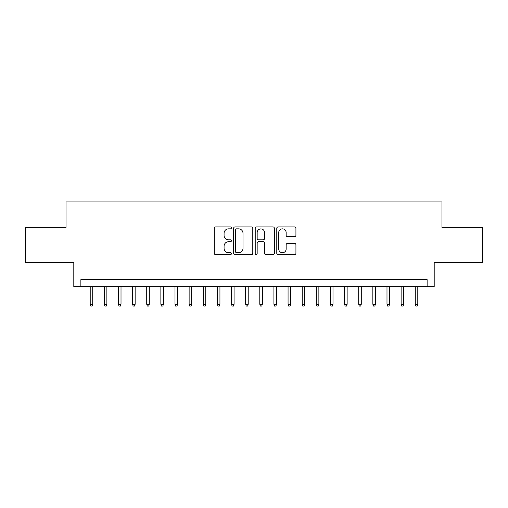 <?xml version="1.0" encoding="UTF-8"?>
<svg xmlns="http://www.w3.org/2000/svg" width="508" height="508" viewBox="0 0 508 508"><rect width="100%" height="100%" fill="white"/><g stroke="black" fill="none" stroke-linecap="round" stroke-linejoin="round"><path stroke-width="0.76" d="M231.388 227.882A0.972 0.972 0 0 0 230.416 226.911L215.678 226.911A1.384 1.384 0 0 0 214.287 228.302L214.287 253.27A1.384 1.384 0 0 0 215.678 254.66L230.416 254.66A0.972 0.972 0 0 0 231.388 253.689A0.972 0.972 0 0 0 230.416 252.717L228.511 252.717A4.439 4.439 0 0 1 224.072 248.279L224.072 246.196A4.439 4.439 0 0 1 228.511 241.757L230.416 241.757A0.972 0.972 0 0 0 231.388 240.786A0.972 0.972 0 0 0 230.416 239.814L228.511 239.814A4.439 4.439 0 0 1 224.072 235.375L224.072 233.293A4.439 4.439 0 0 1 228.511 228.854L230.416 228.854A0.972 0.972 0 0 0 231.388 227.882M294.545 236.696A1.384 1.384 0 0 0 295.929 235.306L295.929 228.302A1.384 1.384 0 0 0 294.545 226.911L278.174 226.911A1.384 1.384 0 0 0 276.784 228.302L276.784 253.27A1.384 1.384 0 0 0 278.174 254.66L294.545 254.66A1.384 1.384 0 0 0 295.929 253.27L295.929 244.812A1.384 1.384 0 0 0 294.545 243.421L287.534 243.421A1.384 1.384 0 0 0 286.15 244.812L286.15 249.003A3.708 3.708 0 0 1 282.435 252.717A3.708 3.708 0 0 1 278.727 249.003L278.727 232.569A3.708 3.708 0 0 1 282.435 228.854A3.708 3.708 0 0 1 286.15 232.569L286.15 235.306A1.384 1.384 0 0 0 287.534 236.696L294.545 236.696M427.126 286.715L434.194 286.715L434.194 262.693L482.6 262.693L482.6 227.362L441.966 227.362L441.966 201.917L66.034 201.917L66.034 227.362L25.4 227.362L25.4 262.693L73.806 262.693L73.806 286.715L427.126 286.715L427.126 279.654L80.874 279.654L80.874 286.715M252.787 228.302A1.384 1.384 0 0 0 251.397 226.911L235.033 226.911A1.384 1.384 0 0 0 233.642 228.302L233.642 253.27A1.384 1.384 0 0 0 235.033 254.66L251.397 254.66A1.384 1.384 0 0 0 252.787 253.27L252.787 228.302M256.603 226.911L272.967 226.911A1.384 1.384 0 0 1 274.358 228.302L274.358 253.27A1.384 1.384 0 0 1 272.967 254.66L265.963 254.66A1.384 1.384 0 0 1 264.579 253.27L264.579 243.141A1.384 1.384 0 0 0 263.188 241.757L258.54 241.757A1.384 1.384 0 0 0 257.156 243.141L257.156 253.689A0.972 0.972 0 0 1 256.184 254.66A0.972 0.972 0 0 1 255.213 253.689L255.213 228.302A1.384 1.384 0 0 1 256.603 226.911M236.557 228.854A0.972 0.972 0 0 0 235.585 229.826L235.585 251.746A0.972 0.972 0 0 0 236.557 252.717L238.57 252.717A4.439 4.439 0 0 0 243.008 248.279L243.008 233.293A4.439 4.439 0 0 0 238.57 228.854L236.557 228.854M264.579 232.639A3.708 3.708 0 0 0 260.864 228.924A3.708 3.708 0 0 0 257.156 232.639L257.156 238.43A1.384 1.384 0 0 0 258.54 239.814L263.188 239.814A1.384 1.384 0 0 0 264.579 238.43L264.579 232.639M92.742 304.241L92.177 306.083L90.767 306.083L90.202 304.241L92.742 304.241L92.742 286.715M90.202 304.241L90.202 286.715M106.877 304.241L106.312 306.083L104.896 306.083L104.331 304.241L106.877 304.241L106.877 286.715M104.331 304.241L104.331 286.715M121.012 304.241L120.447 306.083L119.031 306.083L118.466 304.241L121.012 304.241L121.012 286.715M118.466 304.241L118.466 286.715M135.141 304.241L134.576 306.083L133.166 306.083L132.601 304.241L135.141 304.241L135.141 286.715M132.601 304.241L132.601 286.715M149.276 304.241L148.711 306.083L147.295 306.083L146.729 304.241L149.276 304.241L149.276 286.715M146.729 304.241L146.729 286.715M163.411 304.241L162.846 306.083L161.43 306.083L160.865 304.241L163.411 304.241L163.411 286.715M160.865 304.241L160.865 286.715M177.54 304.241L176.975 306.083L175.565 306.083L175 304.241L177.54 304.241L177.54 286.715M175 304.241L175 286.715M191.675 304.241L191.11 306.083L189.694 306.083L189.128 304.241L191.675 304.241L191.675 286.715M189.128 304.241L189.128 286.715M205.81 304.241L205.238 306.083L203.829 306.083L203.264 304.241L205.81 304.241L205.81 286.715M203.264 304.241L203.264 286.715M219.939 304.241L219.373 306.083L217.964 306.083L217.399 304.241L219.939 304.241L219.939 286.715M217.399 304.241L217.399 286.715M234.074 304.241L233.509 306.083L232.093 306.083L231.527 304.241L234.074 304.241L234.074 286.715M231.527 304.241L231.527 286.715M248.202 304.241L247.637 306.083L246.228 306.083L245.662 304.241L248.202 304.241L248.202 286.715M245.662 304.241L245.662 286.715M262.338 304.241L261.772 306.083L260.363 306.083L259.798 304.241L262.338 304.241L262.338 286.715M259.798 304.241L259.798 286.715M276.473 304.241L275.908 306.083L274.491 306.083L273.926 304.241L276.473 304.241L276.473 286.715M273.926 304.241L273.926 286.715M290.601 304.241L290.036 306.083L288.627 306.083L288.061 304.241L290.601 304.241L290.601 286.715M288.061 304.241L288.061 286.715M304.736 304.241L304.171 306.083L302.762 306.083L302.19 304.241L304.736 304.241L304.736 286.715M302.19 304.241L302.19 286.715M318.872 304.241L318.306 306.083L316.89 306.083L316.325 304.241L318.872 304.241L318.872 286.715M316.325 304.241L316.325 286.715M333 304.241L332.435 306.083L331.025 306.083L330.46 304.241L333 304.241L333 286.715M330.46 304.241L330.46 286.715M347.135 304.241L346.57 306.083L345.154 306.083L344.589 304.241L347.135 304.241L347.135 286.715M344.589 304.241L344.589 286.715M361.271 304.241L360.705 306.083L359.289 306.083L358.724 304.241L361.271 304.241L361.271 286.715M358.724 304.241L358.724 286.715M375.399 304.241L374.834 306.083L373.424 306.083L372.859 304.241L375.399 304.241L375.399 286.715M372.859 304.241L372.859 286.715M389.534 304.241L388.969 306.083L387.553 306.083L386.988 304.241L389.534 304.241L389.534 286.715M386.988 304.241L386.988 286.715M403.67 304.241L403.104 306.083L401.688 306.083L401.123 304.241L403.67 304.241L403.67 286.715M401.123 304.241L401.123 286.715M417.798 304.241L417.233 306.083L415.823 306.083L415.258 304.241L417.798 304.241L417.798 286.715M415.258 304.241L415.258 286.715"/></g></svg>
